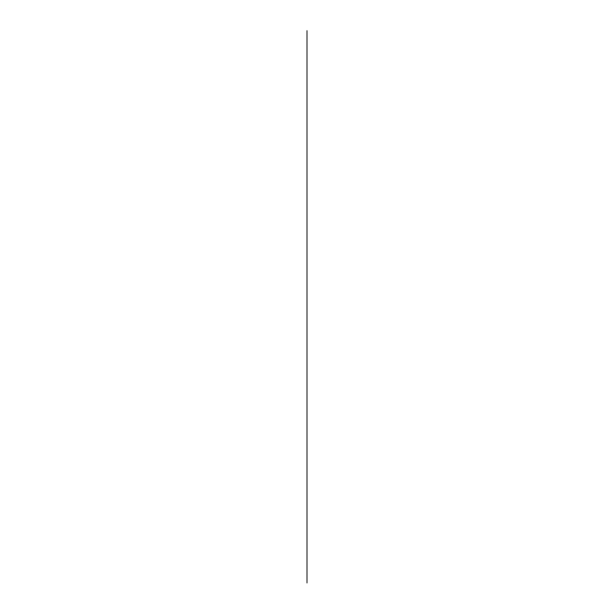 <?xml version="1.0" encoding="UTF-8"?>
<svg xmlns="http://www.w3.org/2000/svg" width="614" height="614" viewBox="0 0 614 614"><rect width="100%" height="100%" fill="white"/><g stroke="black" fill="none" stroke-linecap="round" stroke-linejoin="round"><path stroke-width="0.92" d="M307 307.829L307 406.675L307 307.829M307 582.924L307 30.7L307 582.924M307 434.06L307 31.053L307 434.06"/></g></svg>

